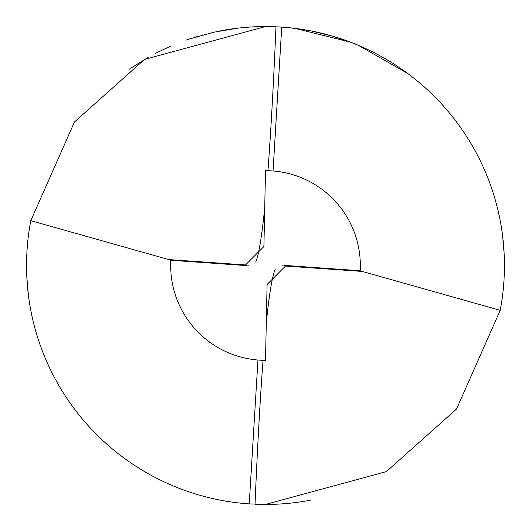 <?xml version="1.0" encoding="UTF-8"?>
<svg xmlns="http://www.w3.org/2000/svg" width="531" height="531" viewBox="0 0 531 531"><rect width="100%" height="100%" fill="white"/><g stroke="black" fill="none" stroke-linecap="round" stroke-linejoin="round"><path stroke-width="0.8" d="M249.935 27.061L265.5 26.55L281.762 27.101A238.95 238.95 0 0 1 500.209 310.316M360.177 270.744A94.823 94.823 0 0 0 265.5 170.677L263.907 246.537L244.964 265.5L170.823 260.256A94.823 94.823 0 0 0 265.5 360.323L267.093 284.463L286.036 265.5L360.177 270.744L360.144 271.268L362.169 271.421L500.209 310.323L456.56 408.996L386.449 471.574L265.5 504.45L249.238 503.899A238.95 238.95 0 0 1 30.791 220.684M259.679 26.623L269.429 26.583M281.729 27.101L273.047 170.982M291.187 27.937L309.998 30.732M316.144 31.979L326.366 34.435M350.4 42.141L295.123 28.395A238.95 238.95 0 0 1 296.311 28.541L311.67 31.05M504.158 253.705L502.605 235.877A238.95 238.95 0 0 0 358.465 45.374L407.509 73.331M503.103 240.185L503.587 245.229M503.839 248.462L503.899 249.238M170.823 260.256L170.856 259.732L168.831 259.579L30.791 220.677L74.44 122.004L144.551 59.426L265.5 26.55L270.292 26.596M311.956 31.11L332.459 36.121L352.431 42.925M352.63 43.004L358.465 45.374M282.353 27.147L277.295 26.842M238.193 28.116L213.847 32.199L188.897 39.161M155.57 53.339L167.484 47.578M129.02 69.369L148.209 57.315M157.68 52.257L170.464 46.263M186.242 40.077L191.027 38.451M193.861 37.542L197.983 36.287M221.334 30.665L230.368 29.145M257.236 26.696L249.391 27.094M232.97 28.774L221.4 30.659M26.842 277.295L28.395 295.123A238.95 238.95 0 0 0 235.85 502.605L239.813 503.063A238.95 238.95 0 0 0 244.731 503.547M27.897 290.815L27.413 285.771M27.161 282.538L27.101 281.762M249.238 503.899L257.953 360.018M310.316 500.209A238.95 238.95 0 0 1 255.026 504.218A1045.4 36.486 -90 0 1 263.057 360.29M220.684 30.791A238.95 238.95 0 0 1 275.974 26.782A1045.4 36.486 90 0 1 267.943 170.71M286.269 27.453A238.95 238.95 0 0 1 295.143 28.395M243.669 265.454L246.238 265.454M287.331 265.546L284.762 265.546M255.73 262.009A1045.4 36.486 90 0 0 264.723 207.734M275.27 268.991A1045.4 36.486 -90 0 0 266.277 323.266M362.169 271.421L282.525 265.845M168.831 259.579L248.475 265.155"/></g></svg>

